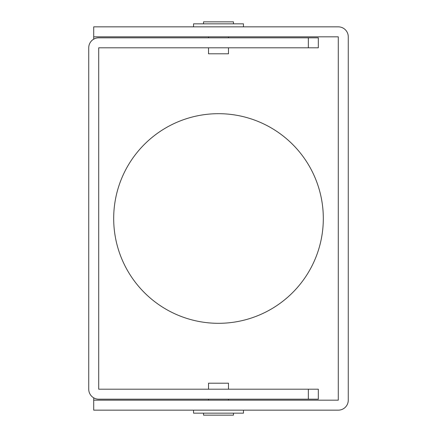 <?xml version="1.0" encoding="UTF-8"?>
<svg xmlns="http://www.w3.org/2000/svg" width="437" height="437" viewBox="0 0 437 437"><rect width="100%" height="100%" fill="white"/><g stroke="black" fill="none" stroke-linecap="round" stroke-linejoin="round"><path stroke-width="0.66" d="M93.72 397.839L93.72 400.177L338.287 400.177L338.287 36.823L93.72 36.823L93.72 39.161M93.72 400.177L93.72 410.157L338.287 410.157A9.98 9.98 0 0 0 348.267 400.177L348.267 36.823A9.98 9.98 0 0 0 338.287 26.843L93.72 26.843L93.72 36.823M218.5 323.314A104.814 104.814 0 0 1 113.686 218.5A104.814 104.814 0 0 1 218.5 113.686A104.814 104.814 0 0 1 323.314 218.5A104.814 104.814 0 0 1 218.5 323.314M308.342 399.178L98.713 399.178A9.98 9.98 0 0 1 88.733 389.198L88.733 47.802A9.98 9.98 0 0 1 98.713 37.822L308.342 37.822L308.342 47.802L98.713 47.802L98.713 389.198L318.322 389.198L318.322 399.178L308.342 399.178L308.342 389.198M308.342 37.822L318.322 37.822L318.322 47.802L308.342 47.802M193.542 26.843L193.542 23.844L243.458 23.844L243.458 26.843M243.458 410.157L243.458 413.156L193.542 413.156L193.542 410.157M208.52 389.198L208.52 383.205L228.48 383.205L228.48 389.198M233.473 413.156L233.473 415.15L203.527 415.15L203.527 413.156M228.48 47.802L228.48 53.795L208.52 53.795L208.52 47.802M203.527 23.844L203.527 21.85L233.473 21.85L233.473 23.844M208.52 400.177L208.52 399.178M228.48 400.177L228.48 399.178M228.48 36.823L228.48 37.822M208.52 36.823L208.52 37.822"/></g></svg>
